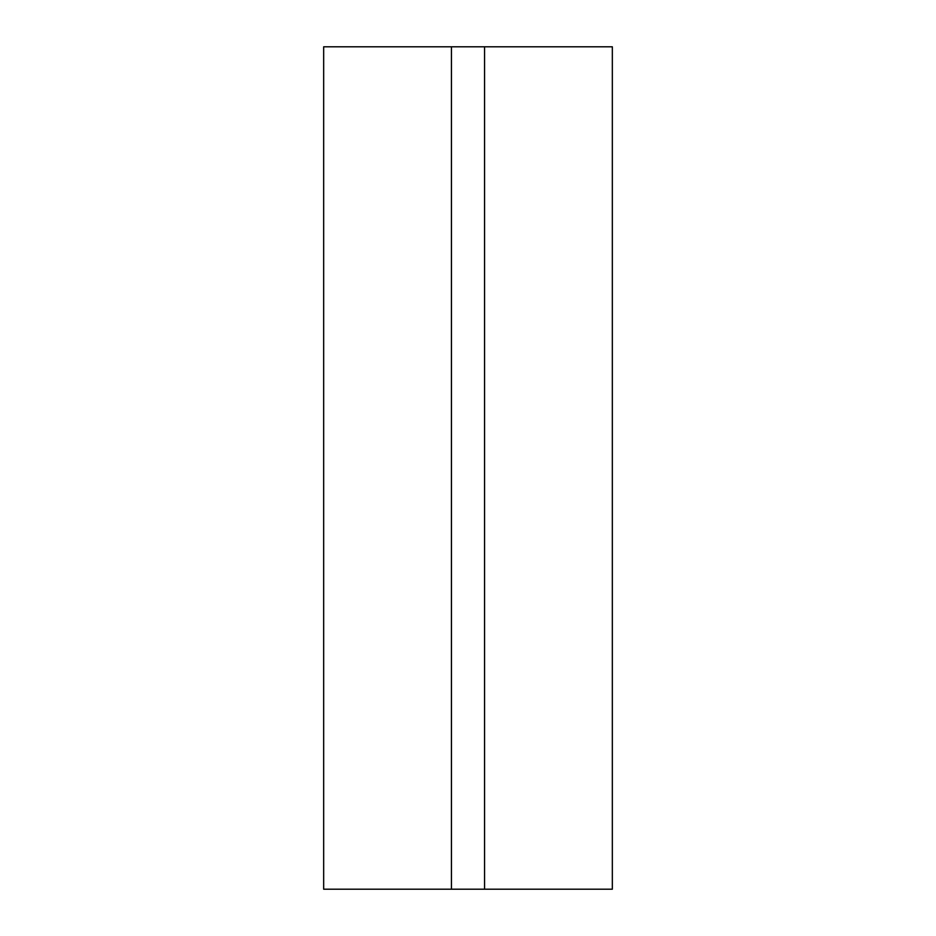 <?xml version="1.0" encoding="UTF-8"?>
<svg xmlns="http://www.w3.org/2000/svg" width="936" height="936" viewBox="0 0 936 936"><rect width="100%" height="100%" fill="white"/><g stroke="black" fill="none" stroke-linecap="round" stroke-linejoin="round"><path stroke-width="1.4" d="M484.567 889.2L612.331 889.2L612.331 46.8L323.669 46.8L323.669 889.2L484.567 889.2L484.567 46.8M451.433 889.2L451.433 46.8"/></g></svg>
